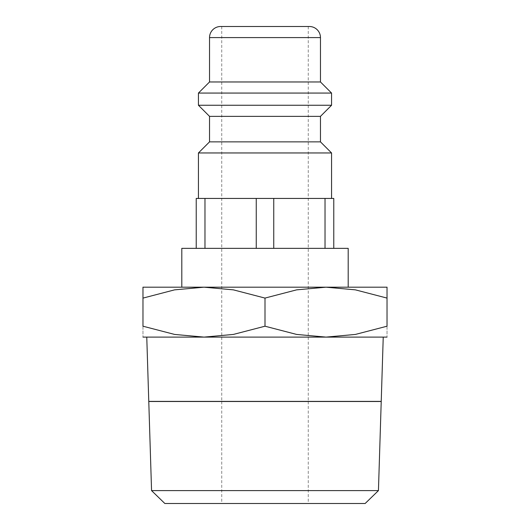 <?xml version="1.0" encoding="UTF-8"?>
<svg xmlns="http://www.w3.org/2000/svg" width="530" height="530" viewBox="0 0 530 530"><rect width="100%" height="100%" fill="white"/><g stroke="black" fill="none" stroke-linecap="round" stroke-linejoin="round"><path stroke-width="0.4" stroke-dasharray="2.65 1.99" d="M198.439 152.958L331.561 152.958M348.197 248.358L265 248.358L333.774 248.358L273.752 248.358L273.752 198.439L198.439 198.439L265 198.439L256.248 198.439L256.248 248.358L265 248.358L196.226 248.358L256.248 248.358M209.535 141.868L320.464 141.868M209.535 116.355L320.464 116.355M198.439 105.258L331.561 105.258M198.439 93.061L331.561 93.061M209.535 81.965L320.464 81.965M273.752 248.358L181.803 248.358M142.974 287.187L326.01 287.187L296.621 289.857L265 298.085L233.379 289.857L203.99 287.187L265 287.187L181.803 287.187M203.99 287.187L174.595 289.857L142.974 298.085L142.974 326.208L174.595 334.43L203.99 337.106L383.236 337.106L146.764 337.106L387.026 337.106M142.974 337.106L203.99 337.106L233.379 334.43L265 326.208L296.621 334.43L326.01 337.106L355.405 334.43L387.026 326.208L387.026 298.085L355.405 289.857L326.01 287.187L387.026 287.187M151.56 490.608L378.44 490.608M164.85 503.5L365.15 503.5M381.229 401.389L148.771 401.389M148.778 401.501L381.222 401.501M265 26.5L221.739 26.5L265 26.5M368.337 401.389L161.663 401.389M368.337 401.501L161.663 401.501M265 287.187L348.197 287.187L265 287.187M387.026 298.105C387.026 283.49 387.026 283.49 387.026 298.105M142.974 298.105C142.974 283.49 142.974 283.49 142.974 298.105M142.974 326.182C142.974 340.797 142.974 340.797 142.974 326.182M387.026 326.182C387.026 340.797 387.026 340.797 387.026 326.182M265 298.085L265 326.208M333.774 248.358L333.774 198.439L325.029 198.439L325.029 248.358M325.029 198.439L273.752 198.439M204.971 248.358L204.971 198.439L196.226 198.439L196.226 248.358M256.248 198.439L204.971 198.439M265 198.439L331.561 198.439L265 198.439M220.626 26.5L309.374 26.5M209.535 37.59L320.464 37.59M221.739 26.5L221.739 401.389M221.739 401.501L221.739 503.5M308.261 26.5L308.261 401.389M308.261 401.501L308.261 503.5"/><path stroke-width="0.79" d="M320.464 141.868L209.535 141.868L209.535 116.355L320.464 116.355L320.464 141.868L331.561 152.958L198.439 152.958L198.439 198.439M320.464 37.59L209.535 37.59A11.09 11.09 0 0 1 220.626 26.5L309.374 26.5A11.09 11.09 0 0 1 320.464 37.59L320.464 81.965L331.561 93.061L331.561 105.258L198.439 105.258L209.535 116.355M331.561 93.061L198.439 93.061L198.439 105.258M320.464 81.965L209.535 81.965L198.439 93.061M256.248 248.358L256.248 198.439L333.774 198.439L333.774 248.358M387.026 287.187L181.803 287.187L181.803 248.358L348.197 248.358L348.197 287.187M387.026 337.106L326.01 337.106L296.621 334.43L265 326.208L233.379 334.43L203.99 337.106L174.595 334.43L142.974 326.208L142.974 298.085C142.974 283.49 142.974 283.49 142.974 298.105L174.595 289.857L203.99 287.187L233.379 289.857L265 298.085L296.621 289.857L326.01 287.187L355.405 289.857L387.026 298.085C387.026 283.49 387.026 283.49 387.026 298.105L387.026 326.208L355.405 334.43L326.01 337.106L142.974 337.106M378.44 490.608L151.56 490.608L148.778 401.501L381.222 401.501L378.44 490.608L365.15 503.5L164.85 503.5L151.56 490.608M146.764 337.106L148.771 401.389L381.229 401.389L383.236 337.106M203.99 287.187L142.974 287.187M387.026 326.182C387.026 340.797 387.026 340.797 387.026 326.182M142.974 326.182C142.974 340.797 142.974 340.797 142.974 326.182M265 298.085L265 326.208M196.226 248.358L196.226 198.439L256.248 198.439M325.029 248.358L325.029 198.439M273.752 198.439L273.752 248.358M204.971 198.439L204.971 248.358M209.535 141.868L198.439 152.958M209.535 37.59L209.535 81.965M320.464 116.355L331.561 105.258M331.561 152.958L331.561 198.439"/></g></svg>

